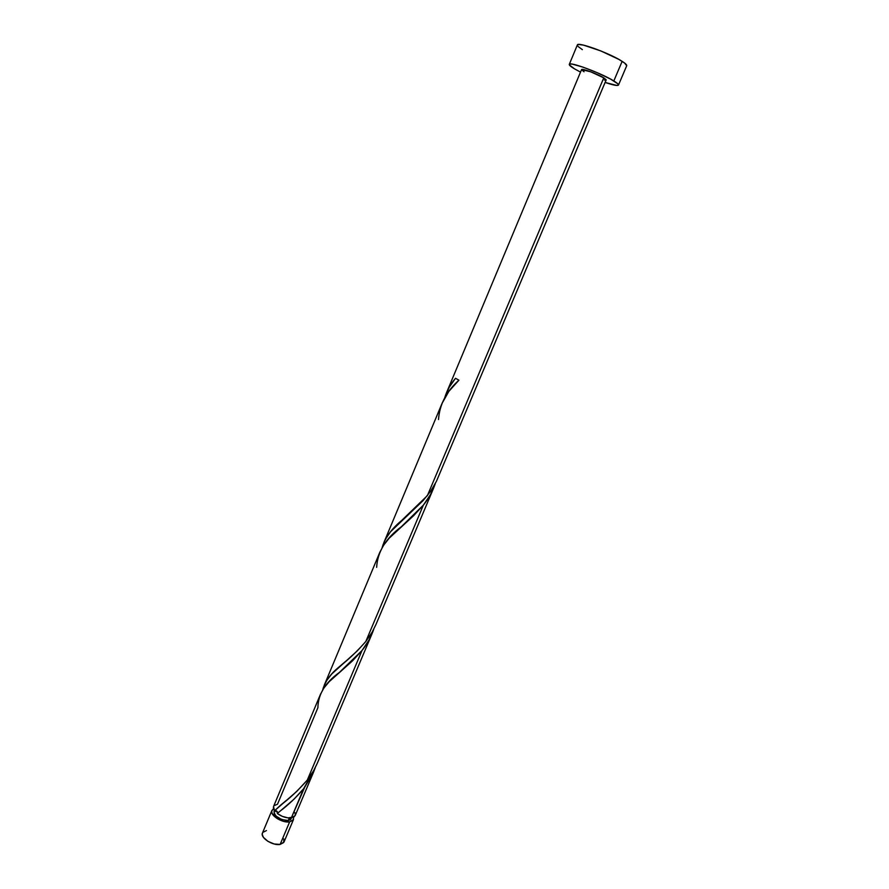 <?xml version="1.0" encoding="UTF-8"?>
<svg xmlns="http://www.w3.org/2000/svg" width="889" height="889" viewBox="0 0 889 889"><rect width="100%" height="100%" fill="white"/><g stroke="black" fill="none" stroke-linecap="round" stroke-linejoin="round"><path stroke-width="1.33" d="M289.636 821.892C282.213 823.258 269.411 815.024 271.878 810.524L273.523 808.868L271.734 810.968L272.067 813.435L277.357 818.713L283.669 821.392L289.636 821.892L280.124 844.428L289.636 821.892L293.214 820.08L293.503 817.269L293.47 819.602L289.636 821.892M271.867 810.546L262.488 832.982C259.966 837.638 272.667 845.928 280.124 844.428L274.156 843.983L267.867 841.316L263.422 837.349L262.277 834.649L262.499 832.949M274.39 810.579L274.045 811.413C274.823 816.791 279.557 819.825 288.247 820.514L289.303 817.991L288.247 820.514L290.447 819.736L291.503 817.88M577.372 45.461L578.617 44.461L583.495 45.128L600.82 50.929L618.9 59.419L624.578 63.019L626.701 65.742C626.989 64.919 625.467 63.463 622.144 61.341C609.943 53.307 577.35 41.45 577.35 44.972L569.293 64.375C569.138 61.23 601.542 73.231 613.821 80.943L622.144 61.341L613.821 80.943C617.166 82.988 618.722 84.366 618.477 85.077C617.644 86.033 613.188 85.155 605.109 82.444L616.944 85.477L618.5 84.788L617.855 83.855L610.565 79.088L597.43 72.776L583.04 67.153L572.483 64.175L570.505 63.986L569.316 64.83L574.394 68.786C570.771 66.619 569.071 65.153 569.282 64.397M438.51 419.53C439.577 404.539 446.378 391.427 458.924 380.192L455.512 378.292C450.412 384.281 446.811 390.76 444.733 397.727L449.145 387.348L455.512 378.292L458.924 380.192L448.867 391.349L442.055 403.395M382.892 545.135L385.515 539.178L390.549 531.744L423.131 500.563L430.809 491.017L436.432 481.305L606.165 79.943L603.775 77.854C597.597 73.987 581.55 68.042 581.562 69.609L590.785 71.831L603.775 77.854L427.398 495.595L603.775 77.854L606.165 79.788M427.398 495.595L401.384 520.743C391.482 528.922 385.07 537.867 382.148 547.557L382.259 547.146M280.357 810.935L277.268 813.502C281.935 816.78 286.625 818.247 291.325 817.902L303.66 788.687L293.881 799.311L280.357 810.935M274.134 805.645L277.49 804.245L317.895 707.711C318.118 694.331 325.274 682.574 339.365 672.451L361.979 650.559C367.157 644.092 371.091 636.98 373.769 629.212L369.102 639.847L361.979 650.559L307.283 780.086C298.315 790.288 289.392 798.678 280.524 805.245L274.523 810.768L273.412 808.457L273.545 806.534L274.523 810.768L296.704 791.466L307.283 780.086L361.979 650.559L352.444 660.927L329.074 681.796L323.785 688.175L320.34 694.587M323.463 687.319L326.785 680.374L331.819 673.918L357.122 651.037L365.79 641.514L423.375 505.119L413.641 515.676L389.204 538.167L383.481 545.39L379.659 552.669M376.647 567.338C377.514 551.858 385.77 538.301 401.417 526.666L423.375 505.119C428.698 498.562 432.676 491.361 435.321 483.538L430.576 494.406L423.375 505.119L365.79 641.514C357.189 651.293 348.388 659.694 339.387 666.694C330.541 673.806 324.996 681.496 322.74 689.786L322.918 689.097M304.627 787.421L291.325 817.902L295.159 815.635L313.617 771.974L304.627 787.421M294.904 812.624L295.326 815.08L294.07 816.935L288.025 817.891L282.391 816.391L277.268 813.502L280.48 810.824C288.414 804.889 296.137 797.511 303.66 788.687L315.284 767.596L313.617 771.974M307.283 780.086L313.573 770.796L317.295 763.251M365.79 641.514L372.147 632.19L375.891 624.645M277.846 812.446L274.523 810.768L277.457 811.924L276.512 810.846M277.935 812.913L277.457 811.924M580.517 72.109L574.394 68.786L580.517 72.109M606.031 80.066L604.398 80.021M584.062 71.776L581.573 69.809M578.161 46.55L582.373 49.64M274.045 811.39L274.201 813.757L275.779 815.924L281.735 819.558L288.247 820.514L291.67 817.847M283.802 838.916L283.735 842.505L280.124 844.428L284.002 842.016L293.459 819.625M262.811 832.393L266.489 830.548M442.422 402.506L383.792 542.768M446.522 392.694L581.562 69.609M273.534 806.545L320.551 694.065M379.903 552.08L324.252 685.219M372.013 633.824L317.251 763.362M433.499 488.394L375.847 624.767M626.712 65.719L618.488 85.055M401.384 520.743L407.873 515.009M339.387 666.694L345.588 661.383M280.524 805.245L286.447 800.322"/></g></svg>
